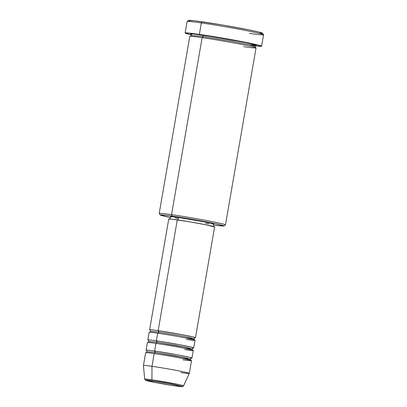 <?xml version="1.0" encoding="UTF-8"?>
<svg xmlns="http://www.w3.org/2000/svg" width="407" height="407" viewBox="0 0 407 407"><rect width="100%" height="100%" fill="white"/><g stroke="black" fill="none" stroke-linecap="round" stroke-linejoin="round"><path stroke-width="0.61" d="M182.967 359.819C188.772 360.694 196.846 361.538 186.442 359.259C175.544 356.908 158.837 354.192 154.187 353.571A23.275 0.814 -170.2 0 0 145.64 352.732L143.442 365.466A23.275 0.814 9.8 0 1 151.989 366.305L151.928 379.848A1.292 0.819 98.2 0 0 152.539 380.957C156.227 381.456 169.49 383.608 178.134 385.47C186.396 387.281 179.986 386.609 175.381 385.917C171.693 385.419 158.43 383.267 149.781 381.4C141.524 379.594 147.934 380.26 152.539 380.957A1.292 0.819 -81.8 0 1 151.928 379.848L144.689 379.141A19.724 0.687 9.8 0 1 151.928 379.848L151.989 366.305A23.275 0.814 -170.2 0 0 143.442 365.476L144.689 379.141L145.67 380.347L153.826 382.234L175.417 385.922A1.292 0.819 -81.8 0 1 175.381 385.917L158.516 383.124L145.828 380.367L152.539 380.957L169.404 383.75L182.092 386.508L175.381 385.917A1.292 0.819 98.2 0 0 175.417 385.922A1.292 0.819 98.2 0 0 175.453 385.928A1.292 0.819 -81.8 0 1 175.417 385.922C183.888 387.077 181.868 386.564 182.682 386.589L183.552 385.856L179.757 384.773L151.928 379.848A19.724 0.687 9.8 0 1 172.644 383.338A19.724 0.687 9.8 0 1 183.552 385.856L189.311 373.397A23.275 0.814 9.8 0 1 180.769 372.553M158.73 332.092A1.292 0.819 98.2 0 0 158.15 330.647L181.39 334.539L193.294 337.001L194.826 337.81A23.275 0.814 9.8 0 0 195.477 337.734A23.275 0.814 9.8 0 0 182.499 334.747A23.275 0.814 9.8 0 0 158.15 330.647L177.284 219.856A23.275 0.814 -170.2 0 0 168.737 219.017L149.603 329.807A23.275 0.814 9.8 0 1 158.15 330.647A1.292 0.819 -81.8 0 1 158.73 332.092L178.088 335.292L189.642 337.566L193.981 338.787L189.642 337.566L178.088 335.292L158.73 332.092A1.292 0.819 -81.8 0 1 157.748 333.201A1.292 0.819 98.2 0 0 158.73 332.092L150.656 331.303L158.73 332.092M185.907 337.993L193.981 338.787L194.933 337.79M186.487 339.443C192.292 340.318 200.366 341.158 189.962 338.883C179.065 336.533 162.357 333.816 157.707 333.196A23.275 0.814 -170.2 0 0 149.16 332.356L147.843 339.998A23.275 0.814 9.8 0 1 156.39 340.837L179.629 344.724L191.534 347.191L193.071 348A23.275 0.814 9.8 0 0 193.717 347.919A23.275 0.814 9.8 0 0 180.744 344.938A23.275 0.814 9.8 0 0 156.39 340.837L157.707 333.196L156.39 340.837A1.292 0.819 -81.8 0 1 156.97 342.282A1.292 0.819 98.2 0 0 156.39 340.837L156.975 342.236M184.147 348.183L192.221 348.972L187.881 347.756L156.97 342.282L176.328 345.477L187.881 347.756L192.221 348.972L193.172 347.975M184.727 349.628C190.532 350.508 198.606 351.348 188.202 349.069C177.304 346.723 160.597 344.007 155.947 343.381A23.275 0.814 -170.2 0 0 147.4 342.546L146.082 350.183A23.275 0.814 9.8 0 1 154.629 351.022L177.869 354.914L189.774 357.377L191.31 358.185A23.275 0.814 9.8 0 0 191.956 358.109A23.275 0.814 9.8 0 0 178.983 355.123A23.275 0.814 9.8 0 0 154.629 351.022L155.947 343.381L154.629 351.022A1.292 0.819 -81.8 0 1 155.209 352.472A1.292 0.819 98.2 0 0 154.629 351.022L155.215 352.426M155.988 343.391A1.292 0.819 98.2 0 0 156.97 342.282A1.292 0.819 -81.8 0 1 155.988 343.391M182.387 358.374L190.461 359.162L186.121 357.941L155.209 352.472L174.572 355.667L186.121 357.941L190.461 359.162L191.412 358.165M154.228 353.576A1.292 0.819 98.2 0 0 155.209 352.472A1.292 0.819 -81.8 0 1 154.228 353.576M223.947 225.971A32.326 1.129 9.8 0 1 213.634 224.99L223.789 226.017L222.685 225.381L216.926 223.992L195.528 219.882L172.13 216.092A32.326 1.129 9.8 0 1 206.451 221.881A32.326 1.129 9.8 0 1 223.947 225.971L225.437 224.918A33.623 1.175 -170.2 0 0 207.244 220.665A33.623 1.175 -170.2 0 0 171.55 214.647A33.623 1.175 -170.2 0 0 159.218 213.477L160.272 214.972A32.326 1.129 9.8 0 1 172.13 216.092L171.55 214.647L202.126 37.632A33.623 1.175 -170.2 0 0 189.779 36.421L159.203 213.436A33.623 1.175 9.8 0 1 171.55 214.647A33.623 1.175 9.8 0 1 206.725 220.569A33.623 1.175 9.8 0 1 225.468 224.883L256.044 47.868A33.623 1.175 -170.2 0 0 237.301 43.554A33.623 1.175 -170.2 0 0 202.126 37.632L171.55 214.647L172.13 216.092L164.158 215.059L160.383 215.059L170.314 217.506A32.326 1.129 9.8 0 1 160.272 214.972M254.945 45.818L261.579 46.205L263.558 34.737A38.792 1.353 -170.2 0 0 241.936 29.762A38.792 1.353 -170.2 0 0 201.348 22.929L202.365 21.83A37.5 1.307 -170.2 0 0 188.629 20.436L187.134 21.49A38.792 1.353 9.8 0 1 201.348 22.929A38.792 1.353 -170.2 0 0 187.103 21.53L185.124 32.992A38.792 1.353 9.8 0 1 199.369 34.392L201.348 22.929L199.369 34.392A38.792 1.353 9.8 0 1 239.957 41.224A38.792 1.353 9.8 0 1 261.579 46.2A38.792 1.353 9.8 0 1 255.209 45.854M255.754 45.436L256.349 45.182L255.143 44.745L249.15 43.3L220.401 37.902L193.31 33.913L190.868 34.229L190.41 33.786L191.733 33.786L202.564 35.083A1.292 0.819 -81.8 0 1 203.144 36.533L191.275 35.368L203.144 36.533A1.292 0.819 -81.8 0 1 202.167 37.637A1.292 0.819 98.2 0 0 203.144 36.533L231.619 41.229L248.606 44.577L254.986 46.373L248.606 44.577L231.619 41.229L203.144 36.533A1.292 0.819 98.2 0 0 202.564 35.083L243.691 42.165L256.441 45.248L250.107 44.912M243.696 46.657C252.075 47.919 263.741 49.135 248.713 45.849C232.977 42.455 208.837 38.533 202.126 37.632L201.816 39.423M148.423 340.288A23.275 0.814 9.8 0 1 147.843 339.998M150.183 330.097A23.275 0.814 9.8 0 1 149.603 329.807M171.327 217.063L170.538 216.778L171.444 216.631L178.525 217.48L178.093 219.973L178.525 217.48A21.983 0.768 -170.2 0 0 170.452 216.692L170.014 219.236M191.244 34.804A38.792 1.353 9.8 0 1 185.124 32.992L191.371 34.834M151.989 366.305L154.187 353.571L151.989 366.305A23.275 0.814 9.8 0 1 176.343 370.406A23.275 0.814 9.8 0 1 189.316 373.392A23.275 0.814 -170.2 0 0 176.44 370.421A23.275 0.814 -170.2 0 0 151.989 366.305M146.662 350.473A23.275 0.814 9.8 0 1 146.082 350.183M191.956 358.109L193.274 350.468A23.275 0.814 -170.2 0 0 180.301 347.481A23.275 0.814 -170.2 0 0 155.947 343.381L155.733 344.622M189.316 373.392L191.514 360.658A23.275 0.814 -170.2 0 0 178.541 357.672A23.275 0.814 -170.2 0 0 154.187 353.571L153.973 354.812M190.089 21.118L188.807 20.381L195.014 20.843L222.263 24.969L249.252 29.93L258.297 31.894L262.505 33.247M261.726 33.374L259.564 33.247M261.579 46.205L258.801 45.197L250.626 43.34L223.697 38.283L196.566 33.995L188.166 32.987L185.124 32.987M254.965 45.406L252.426 45.182M178.22 218.63L175.244 218.01M213.339 226.719L213.777 224.171A21.983 0.768 -170.2 0 0 201.526 221.352A21.983 0.768 -170.2 0 0 178.525 217.48L202.498 221.54L211.314 223.382L213.69 224.084L212.785 224.232M208.735 223.799L205.703 223.382M169.668 219.414L168.869 218.956L171.545 219.108L189.637 221.805L206.385 224.883L214.479 226.999M195.477 337.734L214.611 226.938A23.275 0.814 -170.2 0 0 201.638 223.957A23.275 0.814 -170.2 0 0 177.284 219.856L158.15 330.647L158.735 332.051M193.717 347.919L195.034 340.283A23.275 0.814 -170.2 0 0 182.061 337.296A23.275 0.814 -170.2 0 0 157.707 333.196L157.494 334.437M263.543 34.687L262.49 33.196A37.5 1.307 -170.2 0 0 241.02 28.322A37.5 1.307 -170.2 0 0 202.365 21.83L201.348 22.929A38.792 1.353 9.8 0 1 241.331 29.65A38.792 1.353 9.8 0 1 263.543 34.687A38.792 1.353 9.8 0 1 249.313 33.343M146.576 350.422L147.136 351.679L155.209 352.472L147.136 351.679L146.184 352.676M148.336 340.232L148.896 341.493L156.97 342.282L148.896 341.493L147.945 342.491M194.541 340.043L193.981 338.787M192.781 350.234L192.221 348.972M191.02 360.419L190.461 359.162M255.866 45.406L254.986 46.373L255.489 47.578M190.771 34.157L191.275 35.368L190.395 36.335M150.097 330.046L150.656 331.303L149.705 332.3"/></g></svg>
